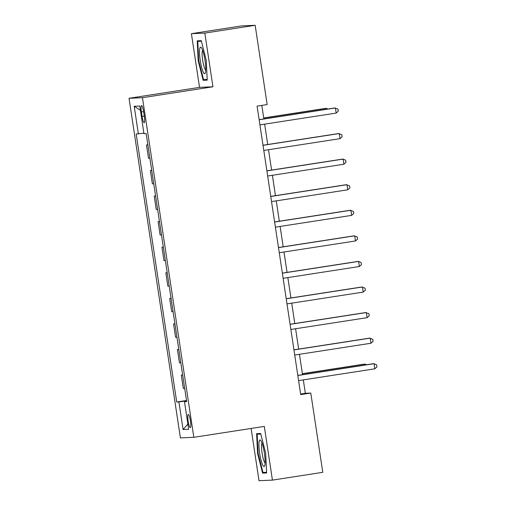 <?xml version="1.0" encoding="UTF-8"?>
<svg xmlns="http://www.w3.org/2000/svg" width="506" height="506" viewBox="0 0 506 506"><rect width="100%" height="100%" fill="white"/><g stroke="black" fill="none" stroke-linecap="round" stroke-linejoin="round"><path stroke-width="0.76" d="M190.439 420.986A6.622 1.157 -98.8 0 0 188.264 414.49A6.622 1.157 -98.8 0 0 188.118 421.087A6.622 1.157 -98.8 0 0 190.288 427.583A6.622 1.157 -98.8 0 0 190.439 420.986M251.109 428.449L259.015 480.7L272.43 480.118L322.777 472.326L310.785 393.048L305.346 393.288L303.322 379.88M129.043 98.278L180.408 437.899L193.823 437.31L142.458 97.696L129.043 98.278L199.528 87.374L212.944 86.792L204.822 33.086L191.407 33.674L199.528 87.374M191.407 33.674L241.754 25.882L255.169 25.3L204.822 33.086M255.169 25.3L267.162 104.578L257.092 106.133L300.716 394.604L310.785 393.048M141.402 111.952L142.085 116.45A6.414 1.12 -98.8 0 0 144.185 122.743A6.414 1.12 -98.8 0 0 144.33 116.355L143.647 111.851A6.414 1.12 -98.8 0 0 141.547 105.558A6.414 1.12 -98.8 0 0 141.402 111.952L143.615 111.605M143.881 133.154L136.177 134.008L176.714 402.017L186.518 400.499M138.372 133.913L134.198 106.292L139.782 106.045L143.957 133.666L146.152 133.571L186.682 401.587L184.488 401.682L188.668 429.297L183.083 429.543L178.909 401.922L176.714 402.017M272.43 480.118L264.309 426.413L193.823 437.31M212.944 86.792L142.458 97.696M302.531 374.668L299.451 354.308M298.666 349.096L295.586 328.736M294.796 323.517L291.715 303.157M290.931 297.945L287.851 277.585M287.06 272.373L283.98 252.013M283.196 246.801L280.115 226.441M279.325 221.223L276.244 200.863M275.46 195.651L272.38 175.291M271.589 170.079L268.509 149.719M267.725 144.501L264.644 124.141M263.854 118.929L261.811 105.406M300.627 394.016L305.346 393.288M147.866 144.912L146.493 144.975L147.841 144.767M184.684 388.374L183.311 388.437L181.306 375.136L182.653 374.927M180.819 362.802L179.447 362.859L177.435 349.564L178.782 349.355M176.948 337.23L175.582 337.287L173.571 323.992L174.918 323.783M173.084 311.652L171.711 311.715L169.7 298.413L171.047 298.205M169.213 286.08L167.847 286.143L165.835 272.842L167.182 272.633M165.348 260.508L163.976 260.565L161.964 247.27L163.311 247.061M161.477 234.936L160.111 234.993L158.1 221.698L159.447 221.489M157.613 209.357L156.24 209.421L154.229 196.119L155.576 195.911M153.742 183.786L152.376 183.849L150.364 170.547L151.711 170.339M149.877 158.214L148.505 158.27L146.493 144.975M151.73 170.49L150.364 170.547M155.601 196.062L154.229 196.119M159.466 221.634L158.1 221.698M163.337 247.206L161.964 247.27M167.201 272.785L165.835 272.842M171.072 298.357L169.7 298.413M174.937 323.929L173.571 323.992M178.808 349.501L177.435 349.564M182.672 375.079L181.306 375.136M178.909 401.922L186.575 400.866M186.638 401.296L184.488 401.682M140.421 110.27L134.198 106.292M183.083 429.543L187.871 424.047M198.175 60.663L203.178 80.321L207.22 80.144L206.252 60.309L201.249 40.657L197.207 40.834L198.175 60.663L198.7 60.581L197.764 41.384L201.394 41.226M266.624 472.952L265.663 453.123L260.653 433.471L256.618 433.642L257.579 453.477L262.589 473.129L266.624 472.952M207.201 79.695L203.178 80.321M266.605 472.509L262.589 473.129M266.592 472.294L262.962 472.452L258.111 453.408L257.579 453.477M259.148 119.758L335.396 107.968L336.167 113.078L259.926 124.874M259.135 119.663L334.485 108.006L337.97 109.106L338.28 111.156L336.167 113.078M326.465 109.245L326.332 108.36L325.421 108.398L263.708 117.949M327.844 109.03L326.332 108.36L263.721 118.043M263.019 145.33L339.26 133.54L340.032 138.657L263.79 150.446M263 145.235L338.356 133.578L341.841 134.678L342.151 136.728L340.032 138.657M266.883 170.908L343.131 159.112L343.903 164.229L267.661 176.018M266.871 170.807L342.22 159.156L343.131 159.112L345.706 160.257L346.015 162.299L343.903 164.229M270.754 196.48L346.996 184.69L347.767 189.801L271.526 201.597M270.735 196.379L346.091 184.728L349.576 185.828L349.886 187.871L347.767 189.801M274.619 222.052L350.867 210.262L351.638 215.379L275.397 227.169M274.606 221.957L349.956 210.3L353.441 211.4L353.751 213.45L351.638 215.379M205.537 71.89A13.453 2.347 -98.8 0 0 204.728 58.791A13.453 2.347 -98.8 0 0 201.369 47.659A13.453 2.347 -98.8 0 0 199.699 48.962A13.453 2.347 -98.8 0 0 201.306 66.027A13.453 2.347 -98.8 0 0 205.284 72.972A13.453 2.347 -98.8 0 0 205.537 71.89M202.621 50.265A10.183 1.777 -98.8 0 0 202.242 51.46A10.183 1.777 -98.8 0 0 202.982 62.093A10.183 1.777 -98.8 0 0 205.695 70.113M201.293 40.834L197.764 41.384M207.188 79.48L203.551 79.638L198.7 60.593M259.667 453.338A13.453 2.347 -98.8 0 0 264.695 465.779A13.453 2.347 -98.8 0 0 264.379 453.136A13.453 2.347 -98.8 0 0 260.78 440.473A13.453 2.347 -98.8 0 0 259.667 453.338M262.032 443.073A10.183 1.777 -98.8 0 0 262.076 453.028A10.183 1.777 -98.8 0 0 265.1 462.92M258.111 453.408L257.174 434.192L260.799 434.034M260.704 433.648L257.174 434.192M278.49 247.63L354.731 235.834L355.503 240.951L279.261 252.741M278.471 247.529L353.827 235.872L357.312 236.979L357.622 239.022L355.503 240.951M282.354 273.202L358.602 261.406L359.374 266.523L283.132 278.313M282.342 273.101L357.691 261.45L358.602 261.406L361.176 262.551L361.486 264.594L359.374 266.523M286.225 298.774L362.467 286.984L363.238 292.095L286.997 303.891M286.206 298.679L361.562 287.022L365.047 288.123L365.357 290.172L363.238 292.095M290.09 324.346L366.338 312.556L367.109 317.673L290.868 329.463M290.077 324.251L365.427 312.594L368.912 313.695L369.222 315.744L367.109 317.673M293.961 349.924L370.202 338.128L370.974 343.245L294.732 355.035M293.942 349.823L369.298 338.166L372.783 339.273L373.093 341.316L370.974 343.245M297.825 375.496L374.073 363.7L374.845 368.817L298.597 380.613M297.813 375.395L373.162 363.744L374.073 363.7L376.647 364.845L376.957 366.888L374.845 368.817M365.142 364.984L365.003 364.099L364.099 364.137L302.386 373.681M366.521 364.769L365.003 364.099L302.398 373.782M144.292 116.108L142.085 116.45"/></g></svg>
